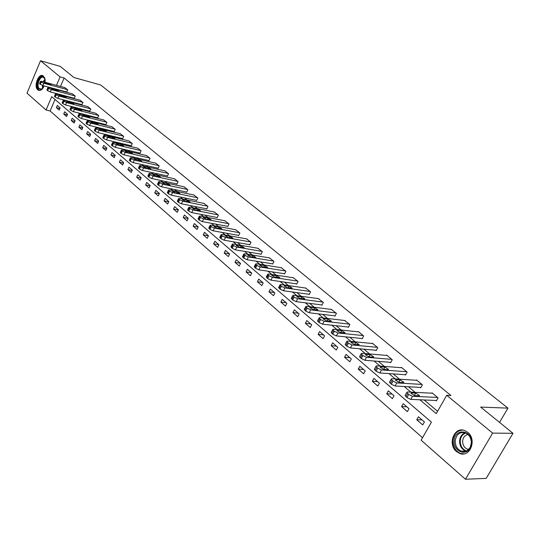 <?xml version="1.0" encoding="UTF-8"?>
<svg xmlns="http://www.w3.org/2000/svg" width="540" height="540" viewBox="0 0 540 540"><rect width="100%" height="100%" fill="white"/><g stroke="black" fill="none" stroke-linecap="round" stroke-linejoin="round"><path stroke-width="0.81" d="M44.213 85.961C42.566 89.444 40.662 90.889 38.502 90.281L37.787 89.836C33.534 86.65 38.313 73.285 42.883 75.641L44.827 78.098L45.164 82.296M467.721 432.317C477.124 439.445 470.158 457.812 459.749 453.472L456.516 451.575C447.269 444.305 454.255 426.188 464.683 430.542L467.721 432.317M40.507 60.757L60.163 66.359L73.926 77.51L100.649 84.976L507.944 408.132L480.647 407.079L513 433.296L486.189 478.379L465.46 479.243L421.126 440.208L431.42 422.132L51.732 96.64L46.076 109.998L27 93.197L40.507 60.757L60.095 76.883L56.504 85.354M55.006 99.448L50.105 110.997L422.543 437.717M50.105 110.997L46.076 109.998M499.541 422.395L507.944 408.132M424.406 421.943L418.439 416.799L416.752 419.769L422.712 424.926L424.406 421.943M409.016 408.672L403.198 403.657L401.551 406.607L407.356 411.629L409.016 408.672M394.025 395.746L388.361 390.865L386.748 393.782L392.398 398.675L394.025 395.746M379.418 383.15L373.903 378.398L372.323 381.287L377.825 386.053L379.418 383.15M365.189 370.879L359.809 366.242L358.256 369.11L363.623 373.754L365.189 370.879M351.311 358.918L346.066 354.395L344.547 357.237L349.785 361.766L351.311 358.918M337.784 347.254L332.667 342.839L331.175 345.654L336.278 350.075L337.784 347.254M324.587 335.873L319.592 331.567L318.134 334.355L323.109 338.668L324.587 335.873M311.708 324.763L306.835 320.564L305.404 323.325L310.264 327.537L311.708 324.763M299.133 313.929L294.381 309.825L292.97 312.566L297.716 316.676L299.133 313.929M286.862 303.345L282.218 299.342L280.834 302.056L285.471 306.065L286.862 303.345M274.874 293.011L270.338 289.096L268.981 291.789L273.51 295.704L274.874 293.011M263.169 282.913L258.734 279.092L257.404 281.759L261.826 285.586L263.169 282.913M251.728 273.044L247.394 269.312L246.085 271.951L250.405 275.697L251.728 273.044M240.543 263.405L236.311 259.754L235.022 262.373L239.247 266.031L240.543 263.405M229.608 253.976L225.47 250.405L224.201 253.004L228.332 256.581L229.608 253.976M218.916 244.755L214.866 241.265L213.624 243.837L217.661 247.34L218.916 244.755M208.46 235.737L204.498 232.322L203.269 234.873L207.225 238.295L208.46 235.737M198.227 226.915L194.346 223.574L193.144 226.105L197.012 229.453L198.227 226.915M188.21 218.282L184.417 215.008L183.229 217.519L187.016 220.799L188.21 218.282M178.409 209.831L174.69 206.624L173.529 209.115L177.235 212.321L178.409 209.831M168.811 201.555L165.173 198.416L164.025 200.88L167.656 204.025L168.811 201.555M159.415 193.448L155.851 190.377L154.717 192.821L158.274 195.905L159.415 193.448M150.208 185.51L146.718 182.5L145.604 184.93L149.087 187.947L150.208 185.51M141.19 177.734L137.768 174.785L136.674 177.194L140.083 180.151L141.19 177.734M132.347 170.114L128.999 167.225L127.919 169.614L131.267 172.51L132.347 170.114M123.687 162.641L120.4 159.813L119.34 162.182L122.621 165.024L123.687 162.641M115.196 155.324L111.976 152.543L110.93 154.892L114.142 157.68L115.196 155.324M106.873 148.142L103.714 145.422L102.681 147.751L105.833 150.484L106.873 148.142M98.705 141.102L95.607 138.429L94.588 140.744L97.679 143.424L98.705 141.102M90.693 134.197L87.656 131.578L86.657 133.873L89.687 136.499L90.693 134.197M82.836 127.42L79.853 124.848L78.867 127.13L81.844 129.708L82.836 127.42M75.127 120.771L72.205 118.247L71.226 120.514L74.149 123.039L75.127 120.771M67.561 114.251L64.692 111.773L63.727 114.014L66.596 116.498L67.561 114.251M60.136 107.845L57.314 105.415L56.369 107.642L59.184 110.079L60.136 107.845M419.89 399.776L436.259 413.64L446.715 395.294L450.92 395.503L64.112 77.996L60.527 86.441M59.049 89.917L58.907 90.254M62.93 95.269L63.673 95.891M70.551 101.696L71.381 102.397M78.314 108.243L79.245 109.026M86.225 114.919L87.257 115.79M94.297 121.723L95.431 122.681M102.526 128.669L103.768 129.715M110.916 135.743L112.273 136.89M119.482 142.965L120.953 144.207M128.216 150.336L129.809 151.679M137.133 157.856L138.847 159.307M146.232 165.537L148.082 167.096M155.52 173.374L157.511 175.048M165.011 181.379L167.137 183.175M174.704 189.554L176.978 191.471M184.606 197.91L187.036 199.955M194.724 206.442L197.316 208.622M205.072 215.17L207.826 217.492M215.649 224.093L218.572 226.557M226.463 233.213L229.568 235.832M237.526 242.548L240.82 245.322M248.846 252.099L252.335 255.035M260.428 261.866L264.121 264.985M272.288 271.877L276.197 275.171M284.438 282.123L288.562 285.599M296.879 292.613L301.232 296.291M309.623 303.365L314.226 307.247M322.691 314.388L327.544 318.478M336.082 325.688L341.199 330.001M349.819 337.277L355.212 341.827M363.913 349.164L369.596 353.957M378.378 361.361L384.358 366.41M393.221 373.889L399.519 379.202M408.47 386.748L415.098 392.344M424.13 399.964L437.589 411.311M435.848 400.471L436.354 400.896L438.075 397.872L431.993 392.81L431.777 393.194M420.221 387.416L420.714 387.828L422.395 384.831L416.475 379.904L416.273 380.268M405 374.699L405.479 375.098L407.133 372.127L401.362 367.335L401.173 367.679M390.177 362.313L390.643 362.705L392.263 359.762L386.647 355.09L386.464 355.421M375.732 350.244L376.191 350.622L377.771 347.713L372.296 343.156L372.127 343.474M361.651 338.479L362.097 338.85L363.65 335.961L358.31 331.526L358.148 331.83M347.922 327.004L348.361 327.368L349.88 324.513L344.52 320.47M334.537 315.819L334.962 316.17L336.454 313.342L331.229 309.393M321.469 304.904L321.887 305.249L323.345 302.441L318.256 298.586M308.725 294.246L309.123 294.584L310.561 291.803L305.593 288.043M296.278 283.844L296.669 284.175L298.08 281.421L293.234 277.742M284.121 273.692L284.506 274.016L285.89 271.283L281.158 267.685M272.248 263.77L272.626 264.087L273.983 261.38L269.365 257.863M260.651 254.077L261.016 254.387L262.352 251.708L257.837 248.265M249.311 244.607L249.669 244.904L250.985 242.251L246.571 238.882M238.228 235.346L238.579 235.636L239.868 233.003L235.562 229.709M227.394 226.294L227.738 226.577L229.001 223.965L224.788 220.745M216.797 217.431L217.127 217.715L218.376 215.129L214.259 211.97M206.429 208.771L206.753 209.048L207.981 206.476L203.951 203.391M196.276 200.293L196.601 200.563L197.809 198.018L193.867 194.994M186.347 191.997L186.665 192.26L187.853 189.736L183.992 186.773M176.627 183.87L176.938 184.126L178.099 181.629L174.326 178.726M167.11 175.919L167.407 176.168L168.554 173.684L164.862 170.843M157.781 168.122L158.078 168.372L159.212 165.908L155.594 163.127M148.649 160.495L148.939 160.738L150.053 158.294L146.509 155.561M139.698 153.016L139.982 153.252L141.082 150.829L137.606 148.156M130.93 145.685L131.207 145.922L132.286 143.519L128.885 140.893M122.33 138.503L122.607 138.733L123.667 136.35L120.332 133.772M113.9 131.456L114.169 131.686L115.216 129.317L111.949 126.792M105.638 124.551L105.901 124.774L106.933 122.425L103.727 119.948M97.531 117.781L98.806 115.668L95.661 113.231M89.579 111.132L90.835 109.033L87.75 106.65M81.776 104.612L83.012 102.533L79.988 100.183M74.115 98.213L75.337 96.147L72.367 93.845M66.602 91.935L67.804 89.876L64.888 87.622M513 433.296L492.635 433.107L465.46 479.243M64.112 77.996L60.095 76.883M446.715 395.294L492.635 433.107M58.901 94.203L59.643 94.831M66.508 100.642L67.338 101.344M74.257 107.197L75.181 107.987M82.154 113.886L83.18 114.757M90.207 120.704L91.341 121.662M98.422 127.656L99.664 128.709M106.805 134.75L108.155 135.898M115.351 141.986L116.822 143.228M124.072 149.371L125.665 150.714M132.975 156.904L134.69 158.362M142.061 164.599L143.91 166.165M151.342 172.456L153.326 174.137M160.819 180.475L162.945 182.277M170.505 188.676L172.773 190.593M180.394 197.046L182.817 199.098M190.505 205.605L193.091 207.792M200.84 214.353L203.587 216.682M211.403 223.297L214.326 225.767M222.21 232.443L225.315 235.069M233.267 241.805L236.56 244.586M244.579 251.384L248.069 254.333M256.163 261.185L259.848 264.303M268.016 271.215L271.917 274.523M280.159 281.495L284.283 284.985M292.599 292.025L296.953 295.711M305.343 302.812L309.94 306.707M318.404 313.875L323.257 317.979M331.803 325.208L336.92 329.542M345.539 336.839L350.933 341.408M359.64 348.773L365.317 353.585M374.105 361.024L380.093 366.086M388.955 373.592L395.26 378.932M404.217 386.512L410.852 392.128M55.033 88.844L54.884 89.181M422.024 419.89L416.752 419.769M406.836 406.796L401.551 406.607M392.04 394.038L386.748 393.782M377.622 381.605L372.323 381.287M363.569 369.488L358.256 369.11M349.866 357.669L344.547 357.237M336.494 346.14L331.175 345.654M323.453 334.894L318.134 334.355M310.716 323.912L305.404 323.325M298.289 313.193L292.97 312.566M286.146 302.731L280.834 302.056M274.293 292.505L268.981 291.789M262.703 282.515L257.404 281.759M251.377 272.747L246.085 271.951M240.307 263.203L235.022 262.373M229.48 253.868L224.201 253.004M218.889 244.735L213.624 243.837M208.433 235.784L203.269 234.873M198.173 227.016L193.144 226.105M188.136 218.437L183.229 217.519M178.308 210.04L173.529 209.115M168.689 201.812L164.025 200.88M159.273 193.752L154.717 192.821M150.046 185.855L145.604 184.93M141.014 178.119L136.674 177.194M132.158 170.532L127.919 169.614M123.485 163.1L119.34 162.182M114.98 155.81L110.93 154.892M106.636 148.662L102.681 147.751M98.462 141.656L94.588 140.744M90.443 134.777L86.657 133.873M82.573 128.027L78.867 127.13M74.858 121.406L71.226 120.514M67.284 114.905L63.727 114.014M59.846 108.52L56.369 107.642M437.562 397.447L412.506 396.272L408.692 394.45L406.769 392.445L407.417 391.952L432.5 393.235M405.29 395.091L405.034 395.543L406.951 397.562L410.764 399.377L436.577 400.505M414.767 395.644L411.001 393.275L411.514 392.884L415.726 393.1L419.479 395.456L418.979 395.84L414.767 395.644M454.147 440.809C454.37 428.227 471.65 429.408 471.542 442.206L470.387 447.565C466.27 456.8 453.087 451.15 454.147 440.809M471.299 443.063L471.312 442.186C470.968 437.555 468.95 434.43 465.251 432.817C459.648 431.717 456.3 434.41 455.207 440.89C455.227 445.932 457.259 449.354 461.302 451.17C465.115 452.23 468.092 450.887 470.245 447.14L471.299 443.063M468.612 449.435L467.424 449.159C464.252 447.741 462.652 445.061 462.632 441.119C463.064 437.373 464.852 435.166 468.005 434.511M463.111 430.13C457.218 430.286 453.809 433.789 452.878 440.633C452.898 446.884 455.423 451.136 460.438 453.391L464.056 453.857M43.571 87.264L41.506 89.296L38.812 89.08C34.81 86.022 39.994 73.588 43.808 77.159L44.746 78.496L45.239 80.656M44.995 79.218L43.477 77.375C39.818 75.492 35.984 86.198 39.4 88.742L41.891 88.945L42.68 88.398M43.052 75.715C38.509 74.392 34.445 86.987 38.441 89.957L39.332 90.47M421.902 384.419L396.772 382.914L393.005 381.119L391.149 379.181L391.824 378.709L416.968 380.315M389.698 381.82L389.455 382.259L391.304 384.197L395.071 385.992L420.923 387.45M399.067 382.347L395.375 380.038L395.901 379.667L400.12 379.931L403.805 382.232L403.286 382.604L399.067 382.347M406.647 371.729L381.463 369.92L377.744 368.145L375.955 366.282L376.643 365.83L401.841 367.733M374.524 368.908L374.294 369.326L376.083 371.196L379.796 372.964L405.682 374.746M383.792 369.414L380.16 367.16L380.707 366.802L384.932 367.119L388.55 369.36L388.017 369.718L383.792 369.414M391.79 359.37L366.559 357.271L362.894 355.523L361.166 353.72L361.868 353.281L387.113 355.475M359.755 356.332L359.539 356.731L361.26 358.54L364.925 360.288L390.832 362.36M368.914 356.819L365.357 354.618L365.911 354.274L370.15 354.638L373.694 356.832L373.147 357.176L368.914 356.819M377.312 347.328L352.053 344.952L348.428 343.224L346.761 341.489L347.476 341.071L372.749 343.535M345.371 344.088L345.168 344.473L346.829 346.214L350.447 347.936L376.367 350.298M354.429 344.554L350.933 342.407L351.5 342.077L355.745 342.488L359.221 344.628L354.429 344.554M363.204 335.59L337.912 332.951L334.341 331.243L332.728 329.569L333.464 329.171L358.756 331.891M331.358 332.161L331.169 332.525L332.775 334.206L336.346 335.907L362.266 338.54M340.315 332.606L336.886 330.507L337.466 330.19L341.712 330.649L345.128 332.735L340.315 332.606M349.448 324.149L324.142 321.26L320.612 319.572L319.052 317.959L319.801 317.574L345.107 320.537M317.702 320.537L317.52 320.882L319.079 322.508L322.603 324.189L348.516 327.071M326.565 320.963L323.19 318.911L323.784 318.607L328.03 319.106L331.391 321.145L326.565 320.963M336.029 312.984L310.716 309.859L307.226 308.198L305.721 306.632L306.484 306.268L331.796 309.467M304.391 309.204L305.721 311.101L309.211 312.761L335.111 315.887M313.16 309.609L309.845 307.604L310.446 307.314L314.692 307.854L317.993 309.852L313.16 309.609M322.934 302.096L297.621 298.748L294.179 297.108L292.721 295.596L293.497 295.245L318.803 298.661M291.411 298.148L292.707 299.984L296.15 301.624L322.029 304.972M300.085 298.539L296.831 296.582L297.446 296.305L301.685 296.879L304.931 298.829L300.085 298.539M310.156 291.472L284.857 287.908L281.455 286.288L280.037 284.823L280.827 284.492L306.126 288.117M278.748 287.368L280.004 289.136L283.406 290.756L309.265 294.32M287.334 287.746L284.128 285.829L284.756 285.566L288.995 286.166L292.187 288.083L287.334 287.746M297.682 281.097L272.396 277.337L269.035 275.731L267.665 274.313L268.468 274.003L293.747 277.823M266.396 276.844L267.617 278.552L270.979 280.159L296.798 283.925M274.887 277.209L271.742 275.332L272.376 275.083L276.615 275.717L279.754 277.594L274.887 277.209M285.505 270.965L260.24 267.017L256.918 265.43L255.589 264.06L256.406 263.756L281.657 267.766M254.34 266.578L255.528 268.225L258.842 269.811L284.627 273.767M262.744 266.929L259.646 265.086L260.287 264.85L264.526 265.518L267.611 267.354L262.744 266.929M273.604 261.07L248.373 256.939L245.086 255.373L243.803 254.043L244.627 253.76L269.851 257.945M242.568 256.547L243.722 258.14L247.003 259.706L272.74 263.851M250.891 256.892L247.84 255.083L248.488 254.86L252.72 255.555L255.757 257.357L250.891 256.892M261.981 251.397L236.783 247.097L233.537 245.552L232.288 244.262L233.125 243.992L258.316 248.346M231.066 246.76L232.193 248.299L235.433 249.845L261.131 254.158M239.308 247.084L236.304 245.315L236.966 245.099L241.184 245.828L244.181 247.59L239.308 247.084M250.621 241.947L225.457 237.492L222.251 235.96L221.042 234.711L221.886 234.454L247.037 238.964M219.841 237.188L220.934 238.68L224.134 240.212L249.777 244.688M227.995 237.506L225.038 235.771L225.707 235.568L229.925 236.324L232.868 238.052L227.995 237.506M239.517 232.713L214.4 228.103L211.228 226.584L210.047 225.376L210.904 225.133L236.014 229.797M208.865 227.84L209.932 229.284L213.097 230.796L238.687 235.427M216.945 228.15L214.029 226.449L214.704 226.253L218.916 227.036L221.819 228.731L216.945 228.15M228.656 223.681L203.587 218.923L200.448 217.424L199.307 216.25L200.171 216.027L225.227 220.826M198.14 218.707L199.179 220.097L202.311 221.596L227.833 226.375M206.138 219.004L203.269 217.33L203.951 217.154L208.15 217.958L211.012 219.618L206.138 219.004M218.038 214.846L193.016 209.952L189.918 208.467L188.804 207.333L189.682 207.117L214.684 212.058M187.657 209.77L188.663 211.12L191.761 212.598L217.228 217.519M195.575 210.06L192.746 208.42L193.441 208.251L197.626 209.075L200.448 210.708L195.575 210.06M207.65 206.206L182.682 201.177L179.618 199.712L178.538 198.612L179.422 198.41L204.37 203.472M177.404 201.035L178.382 202.338L181.454 203.803L206.847 208.852M185.247 201.312L182.459 199.706L183.161 199.544L187.34 200.394L190.114 202.001L185.247 201.312M197.485 197.748L172.577 192.598L169.54 191.147L168.494 190.08L169.385 189.891L194.272 195.075M167.373 192.49L168.332 193.752L171.362 195.203L196.688 200.374M175.149 192.76L172.395 191.18L173.104 191.032L177.269 191.896L180.009 193.475L175.149 192.76M187.535 189.472L162.689 184.208L159.685 182.77L158.666 181.73L159.563 181.555L184.39 186.853M157.565 184.126L158.497 185.348L161.494 186.786L186.746 192.078M165.26 184.39L162.547 182.837L163.262 182.696L167.42 183.587L170.12 185.139L165.26 184.39M177.795 181.373L153.016 175.993L150.046 174.575L149.054 173.563L149.958 173.394L174.717 178.808M147.96 175.946L148.871 177.134L151.841 178.551L177.019 183.958M155.588 176.202L152.915 174.677L153.63 174.548L157.775 175.453L160.441 176.972L155.588 176.202M168.257 173.435L143.546 167.954L140.603 166.55L139.637 165.564L140.549 165.416L165.24 170.93M138.564 167.933L139.448 169.088L142.391 170.492L167.488 176M146.124 168.19L143.485 166.685L144.207 166.563L148.338 167.488L150.971 168.986L146.124 168.19M158.915 165.665L134.271 160.083L131.362 158.692L130.424 157.734L131.342 157.599L155.959 163.208M129.364 160.09L130.228 161.21L133.137 162.594L158.153 168.21M136.856 160.34L134.251 158.861L134.973 158.753L139.097 159.692L141.696 161.163L136.856 160.34M149.762 158.051L125.192 152.375L122.317 150.998L121.399 150.066L122.324 149.938L146.867 155.648M120.353 152.408L121.196 153.495L124.079 154.872L149.013 160.576M127.778 152.651L125.206 151.2L125.935 151.099L130.046 152.05L132.611 153.502L127.778 152.651M140.798 150.593L116.303 144.828L113.454 143.465L112.563 142.56L113.495 142.445L137.957 148.237M111.524 144.889L112.354 145.942L115.202 147.299L140.056 153.097M118.888 145.125L116.343 143.694L117.086 143.6L121.176 144.572L123.707 145.996L118.888 145.125M132.01 143.282L107.595 137.437L104.774 136.087L103.903 135.203L104.841 135.095L129.229 140.974M102.883 137.518L103.687 138.537L106.508 139.887L131.274 145.766M110.174 137.754L107.669 136.343L108.412 136.256L112.489 137.241L114.993 138.645L110.174 137.754M123.397 136.12L99.056 130.187L96.262 128.851L95.418 127.994L96.356 127.899L120.67 133.853M94.412 130.295L95.195 131.288L97.99 132.624L122.668 138.584M101.642 130.525L99.164 129.141L99.914 129.06L103.977 130.059L106.448 131.443L101.642 130.525M114.953 129.094L90.693 123.093L87.925 121.77L87.102 120.933L88.047 120.845L112.28 126.873M86.103 123.215L86.879 124.18L89.64 125.503L114.23 131.537M93.272 123.444L90.828 122.074L91.577 122.006L95.634 123.012L98.071 124.376L93.272 123.444M106.67 122.209L82.492 116.127L79.758 114.818L78.948 114.008L79.9 113.927L104.051 120.029M77.969 116.276L78.719 117.214L81.459 118.523L105.962 124.632M85.077 116.498L82.654 115.155L83.41 115.094L87.453 116.114L89.863 117.457L85.077 116.498M98.543 115.452L74.453 109.309L71.746 108.007L70.956 107.217L71.915 107.15L95.978 113.312M69.984 109.472L70.727 110.383L73.433 111.679L97.848 117.855M77.031 109.694L74.648 108.365L75.404 108.311L79.427 109.343L81.81 110.666L77.031 109.694M90.578 108.824L66.575 102.614L63.889 101.331L63.119 100.555L64.078 100.501L88.061 106.731M62.161 102.796L62.883 103.687L65.563 104.969L89.883 111.213M69.147 103.019L66.785 101.709L67.547 101.662L71.564 102.701L73.913 104.011L69.147 103.019M82.762 102.323L58.84 96.053L56.18 94.777L55.431 94.021L56.396 93.974L80.285 100.264M54.486 96.248L55.188 97.112L57.848 98.388L82.073 104.693M61.418 96.471L59.083 95.182L59.846 95.141L63.842 96.194L66.17 97.477L61.418 96.471M75.094 95.944L51.26 89.613L48.62 88.351L47.891 87.615L48.856 87.575L72.664 93.919M46.953 89.829L47.642 90.673L50.281 91.928L74.412 98.294M53.825 90.045L51.523 88.776L52.292 88.742L56.268 89.802L58.57 91.071L53.825 90.045M67.561 89.681L43.814 83.295L41.202 82.046L40.486 81.331L41.459 81.297L65.178 87.696M39.569 83.531L42.849 85.597L66.892 92.009M46.386 83.741L44.105 82.485L44.874 82.465L48.836 83.531L51.111 84.78L46.386 83.741M410.764 399.377L412.506 396.272M406.951 397.562L408.692 394.45M405.938 396.698L407.673 393.586M411.514 392.884L411.136 393.565M415.726 393.1L414.335 395.577M461.302 451.17L465.676 451.123C461.639 449.314 459.614 445.905 459.587 440.897C459.992 436.786 461.842 434.079 465.136 432.776M465.784 433.033C462.51 434.241 460.667 436.874 460.262 440.93C460.316 445.973 462.395 449.307 466.506 450.927M42.626 88.439L42.242 85.401M43.133 81.749L44.975 79.157M45.11 79.697L43.639 81.884M42.748 85.57L43.004 88.034M395.071 385.992L396.772 382.914M391.304 384.197L393.005 381.119M390.319 383.353L392.02 380.275M395.901 379.667L395.523 380.349M400.12 379.931L398.804 382.313M379.796 372.964L381.463 369.92M376.083 371.196L377.744 368.145M375.118 370.373L376.785 367.328M380.707 366.802L380.329 367.49M384.932 367.119L383.683 369.401M364.925 360.288L366.559 357.271M361.26 358.54L362.894 355.523M360.329 357.737L361.955 354.719M365.911 354.274L365.539 354.962M370.15 354.638L368.962 356.819M350.447 347.936L352.053 344.952M346.829 346.214L348.428 343.224M345.917 345.431L347.517 342.448M351.5 342.077L351.135 342.765M355.745 342.488L354.625 344.574M336.346 335.907L337.912 332.951M332.775 334.206L334.341 331.243M331.884 333.443L333.45 330.487M337.466 330.19L337.102 330.885M341.712 330.649L340.652 332.64M322.603 324.189L324.142 321.26M319.079 322.508L320.612 319.572M318.209 321.766L319.741 318.836M323.784 318.607L323.42 319.302M328.03 319.106L327.031 321.017M309.211 312.761L310.716 309.859M305.721 311.101L307.226 308.198M304.877 310.379L306.382 307.476M310.446 307.314L310.088 308.009M314.692 307.854L313.74 309.683M296.15 301.624L297.621 298.748M292.707 299.984L294.179 297.108M291.884 299.281L293.355 296.406M297.446 296.305L297.088 296.993M301.685 296.879L300.78 298.634M283.406 290.756L284.857 287.908M280.004 289.136L281.455 286.288M279.2 288.448L280.651 285.599M284.756 285.566L284.404 286.254M288.995 286.166L288.137 287.861M270.979 280.159L272.396 277.337M267.617 278.552L269.035 275.731M266.834 277.884L268.252 275.062M272.376 275.083L272.032 275.765M276.615 275.717L275.791 277.344M258.842 269.811L260.24 267.017M255.528 268.225L256.918 265.43M254.759 267.57L256.149 264.776M260.287 264.85L259.949 265.531M264.526 265.518L263.743 267.084M247.003 259.706L248.373 256.939M243.722 258.14L245.086 255.373M242.973 257.506L244.337 254.738M248.488 254.86L248.157 255.535M252.72 255.555L251.971 257.067M235.433 249.845L236.783 247.097M232.193 248.299L233.537 245.552M231.464 247.671L232.801 244.931M236.966 245.099L236.635 245.774M241.184 245.828L240.476 247.286M224.134 240.212L225.457 237.492M220.934 238.68L222.251 235.96M220.219 238.073L221.535 235.352M225.707 235.568L225.382 236.237M229.925 236.324L229.237 237.728M213.097 230.796L214.4 228.103M209.932 229.284L211.228 226.584M209.23 228.683L210.526 225.99M214.704 226.253L214.387 226.915M218.916 227.036L218.261 228.393M202.311 221.596L203.587 218.923M199.179 220.097L200.448 217.424M198.497 219.517L199.766 216.844M203.951 217.154L203.641 217.809M208.15 217.958L207.522 219.267M191.761 212.598L193.016 209.952M188.663 211.12L189.918 208.467M188.001 210.553L189.25 207.9M193.441 208.251L193.131 208.899M197.626 209.075L197.026 210.344M181.454 203.803L182.682 201.177M178.382 202.338L179.618 199.712M177.734 201.785L178.963 199.159M183.161 199.544L182.857 200.191M187.34 200.394L186.759 201.623M171.362 195.203L172.577 192.598M168.332 193.752L169.54 191.147M167.697 193.205L168.905 190.607M173.104 191.032L172.807 191.666M177.269 191.896L176.715 193.084M161.494 186.786L162.689 184.208M158.497 185.348L159.685 182.77M157.876 184.822L159.064 182.243M163.262 182.696L162.972 183.33M167.42 183.587L166.887 184.734M151.841 178.551L153.016 175.993M148.871 177.134L150.046 174.575M148.264 176.607L149.431 174.056M153.63 174.548L153.347 175.169M157.775 175.453L157.262 176.566M142.391 170.492L143.546 167.954M139.448 169.088L140.603 166.55M138.854 168.575L140.008 166.037M144.207 166.563L143.924 167.184M148.338 167.488L147.845 168.568M133.137 162.594L134.271 160.083M130.228 161.21L131.362 158.692M129.647 160.711L130.775 158.193M134.973 158.753L134.703 159.361M139.097 159.692L138.618 160.738M124.079 154.872L125.192 152.375M121.196 153.495L122.317 150.998M120.623 153.002L121.743 150.512M125.935 151.099L125.665 151.7M130.046 152.05L129.587 153.07M115.202 147.299L116.303 144.828M112.354 145.942L113.454 143.465M111.794 145.463L112.894 142.985M117.086 143.6L116.816 144.2M121.176 144.572L120.737 145.564M106.508 139.887L107.595 137.437M103.687 138.537L104.774 136.087M103.14 138.071L104.22 135.621M108.412 136.256L108.149 136.85M112.489 137.241L112.064 138.206M97.99 132.624L99.056 130.187M95.195 131.288L96.262 128.851M94.662 130.828L95.722 128.399M99.914 129.06L99.657 129.641M103.977 130.059L103.565 130.997M89.64 125.503L90.693 123.093M86.879 124.18L87.925 121.77M86.346 123.728L87.399 121.318M91.577 122.006L91.328 122.58M95.634 123.012L95.236 123.93M81.459 118.523L82.492 116.127M78.719 117.214L79.758 114.818M78.206 116.768L79.238 114.379M83.41 115.094L83.167 115.661M87.453 116.114L87.061 116.998M73.433 111.679L74.453 109.309M70.727 110.383L71.746 108.007M70.213 109.951L71.233 107.575M75.404 108.311L75.161 108.871M79.427 109.343L79.056 110.207M65.563 104.969L66.575 102.614M62.883 103.687L63.889 101.331M62.384 103.261L63.389 100.906M67.547 101.662L67.311 102.215M71.564 102.701L71.199 103.545M57.848 98.388L58.84 96.053M55.188 97.112L56.18 94.777M54.702 96.701L55.694 94.365M59.846 95.141L59.616 95.688M63.842 96.194L63.491 97.011M50.281 91.928L51.26 89.613M47.642 90.673L48.62 88.351M47.169 90.261L48.141 87.946M52.292 88.742L52.063 89.275M56.268 89.802L55.931 90.605M42.849 85.597L43.814 83.295M40.243 84.348L41.202 82.046M39.771 83.943L40.736 81.648M44.874 82.465L44.651 82.991M48.836 83.531L48.512 84.314M38.502 90.281L39.164 90.457M405.034 395.543L406.769 392.445M419.479 395.456L419.283 395.813M467.424 449.159L468.889 449.145M470.245 447.14L470.387 447.565M44.888 78.948L44.746 78.496M41.891 88.945L41.506 89.296M40.493 89.242L39.967 89.1M389.455 382.259L391.149 379.181M403.805 382.232L403.616 382.577M374.294 369.326L375.955 366.282M359.539 356.731L361.166 353.72M345.168 344.473L346.761 341.489M331.169 332.525L332.728 329.569M317.52 320.882L319.052 317.959M304.223 309.535L305.721 306.632M291.249 298.465L292.721 295.596M278.6 287.672L280.037 284.823M266.254 277.135L267.665 274.313M254.198 266.854L255.589 264.06M242.44 256.81L243.803 254.043M230.945 247.01L232.288 244.262M219.726 237.431L221.042 234.711M208.757 228.069L210.047 225.376M198.038 218.923L199.307 216.25M187.556 209.979L188.804 207.333M177.309 201.231L178.538 198.612M167.285 192.679L168.494 190.08M157.478 184.309L158.666 181.73M147.879 176.114L149.054 173.563M138.49 168.095L139.637 165.564M129.29 160.245L130.424 157.734M120.285 152.557L121.399 150.066M111.463 145.031L112.563 142.56M102.823 137.653L103.903 135.203M94.352 130.424L95.418 127.994M86.049 123.343L87.102 120.933M77.915 116.397L78.948 114.008M69.937 109.586L70.956 107.217M62.114 102.904L63.119 100.555M54.439 96.356L55.431 94.021M46.913 89.93L47.891 87.615M39.528 83.626L40.486 81.331"/></g></svg>
